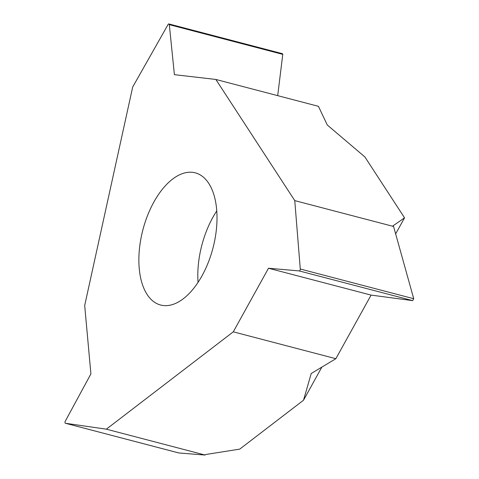 <?xml version="1.0" encoding="UTF-8"?>
<svg xmlns="http://www.w3.org/2000/svg" width="479" height="479" viewBox="0 0 479 479"><rect width="100%" height="100%" fill="white"/><g stroke="black" fill="none" stroke-linecap="round" stroke-linejoin="round"><path stroke-width="0.72" d="M321.864 367.094L303.518 400.216L311.224 373.476L335.863 358.699L311.224 373.476L303.518 400.216L239.745 449.122L205.515 454.541L205.156 455.05L106.35 429.178L65.455 423.274A1.365 0.724 104.7 0 1 65.413 423.262A1.365 0.724 104.7 0 1 65.27 421.221L90.908 373.901L84.687 305.506L132.695 87.016L168.075 24.519A1.365 0.724 104.7 0 1 168.895 23.95A1.365 0.724 104.7 0 1 169.321 24.663L174.398 74.664L215.849 79.454L294.765 200.611L300.279 269.012A1.365 0.724 104.7 0 1 299.225 270.922L268.503 268.24L233.279 331.833L106.35 429.178M395.642 233.896L404.545 217.825L364.89 156.95L404.545 217.825L392.984 225.866L393.576 226.483L294.765 200.611M318.433 106.32L327.259 124.965L364.89 156.95L327.259 124.965L318.433 106.32L215.849 79.454M168.895 23.95L282.49 53.696L282.772 54.372L277.7 95.656L282.772 54.372L169.321 24.663M404.545 217.825L392.984 225.866L393.576 226.483L413.73 298.722L412.676 300.626L371.087 295.1L335.863 358.699L233.279 331.833M183.373 298.704A68.323 36.206 -75.3 0 0 216.508 228.208A68.323 36.206 -75.3 0 0 195.246 172.835A68.323 36.206 -75.3 0 0 172.5 179.164A68.323 36.206 -75.3 0 0 139.365 249.661A68.323 36.206 -75.3 0 0 160.627 305.027A68.323 36.206 -75.3 0 0 183.373 298.704M268.503 268.24L371.087 295.1L335.863 358.699M205.156 455.05L178.835 452.96L205.156 455.05L205.515 454.541L239.745 449.122L303.518 400.216M393.576 226.483L413.73 298.722L412.676 300.626L371.087 295.1M300.279 269.012L413.73 298.722M412.676 300.626L299.225 270.922M65.455 423.274L178.906 452.978M198.055 282.365A68.323 36.206 104.7 0 1 216.759 210.934M65.413 423.262L178.877 452.978"/></g></svg>
